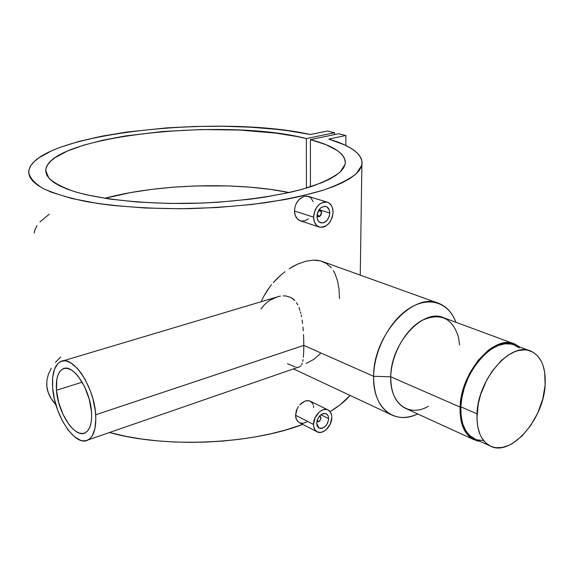 <?xml version="1.0" encoding="UTF-8"?>
<svg xmlns="http://www.w3.org/2000/svg" width="574" height="574" viewBox="0 0 574 574"><rect width="100%" height="100%" fill="white"/><g stroke="black" fill="none" stroke-linecap="round" stroke-linejoin="round"><path stroke-width="0.86" d="M529.766 350.736L514.548 345.089C494.731 334.857 461.46 372.239 460.829 406.794L477.001 413.847C477.833 378.933 511.305 340.97 531.029 351.202C541.361 356.361 546.053 367.69 545.121 385.197C543.513 420.003 510.164 457.571 489.902 445.847C480.833 440.71 476.535 430.048 477.001 413.847L460.829 406.794C460.456 422.823 464.825 433.406 473.93 438.55L489.902 445.847M545.121 385.197L542.739 399.081L537.781 412.907L530.656 425.592L521.902 436.118L512.23 443.616L508.93 445.324L502.394 447.426L496.158 447.698L493.224 447.139L490.454 446.12L485.518 442.697L481.557 437.553L479.993 434.382L477.798 426.991L476.922 418.446L478.185 404.218L480.703 394.345L486.759 379.988L492.069 371.306L501.382 360.494L508.105 355.177L514.921 351.625L518.279 350.549L524.722 349.839L527.75 350.197L533.268 352.321L537.903 356.21L541.504 361.692L542.875 364.956L544.712 372.382L545.121 385.197M519.248 347.937L514.125 344.917L511.255 344.077L505.055 343.804L498.419 345.426L491.617 348.906L484.915 354.122L478.594 360.895L472.919 368.939L468.126 377.936L464.423 387.515L461.962 397.265L460.829 406.794L461.073 415.698L462.666 423.634L465.528 430.285L469.532 435.408L475.387 439.21M477.267 439.856L483.279 440.538M319.151 209.603L320.012 209.697L321.605 212.524L320.909 210.328L319.151 209.603M317.243 213.951L317.365 213.951C318.764 210.163 320.156 209.804 321.533 212.889L320.931 211.153L319.862 210.694L318.656 211.153L317.522 212.889L317.522 214.934L319.036 216.147L320.601 215.35L321.533 212.889L320.78 215.135C318.972 216.728 317.838 216.333 317.365 213.951L317.243 213.951M329.777 213.047C328.787 220.007 325.731 223.257 320.601 222.791C318.297 221.815 317.092 219.655 316.984 216.319C317.946 209.374 320.988 206.109 326.097 206.511C328.457 207.487 329.684 209.661 329.777 213.047L320.83 210.235L329.777 213.047L329.282 216.305L326.922 220.581L323.377 222.884L319.826 222.432L318.061 220.624L317.106 217.898L317.106 214.676L318.879 209.998L320.974 207.673L324.683 206.274L326.986 206.927L329.311 210.027L329.777 213.047M313.612 217.187C315.069 206.626 319.682 201.639 327.453 202.227C331.069 203.705 332.942 207.035 333.085 212.201C331.571 222.798 326.9 227.734 319.087 227.01C315.607 225.517 313.777 222.238 313.612 217.187L294.469 211.01L313.612 217.187L314.358 221.801L316.482 225.309L319.646 227.182L323.363 227.153L325.257 226.414L328.744 223.645L330.215 221.722L332.324 217.151L333.085 212.201L332.382 207.616L331.499 205.679L328.852 202.887L327.173 202.141L323.449 202.113L319.696 204L316.504 207.537L315.277 209.761L313.799 214.676L313.612 217.187M295.23 206.095L294.469 211.01L295.23 206.095L296.177 203.734L295.23 206.095M297.44 201.574L296.177 203.734L298.975 199.68L297.44 201.574M300.697 198.145L298.975 199.68L302.563 196.997L304.471 196.301L300.697 198.145M327.094 202.12L308.138 196.33L304.471 196.301L306.351 196.078L309.759 197.054L311.165 198.217L313.146 201.668M319.89 415.619L321.031 417.779L319.897 415.619M320.959 418.317L320.392 416.875L318.943 416.738L320.364 416.853L320.959 418.324L319.488 421.151L318.419 421.531L317.386 421.015L317.113 420.412L318.254 421.524L319.747 420.95L320.959 418.317M328.694 418.633C327.367 425.793 324.123 428.929 318.965 428.032L316.69 423.246C317.996 416.093 321.225 412.936 326.369 413.782L328.091 415.662L328.694 418.633L320.88 414.737L328.694 418.633L327.668 423.016L326.01 425.643L322.688 428.147L320.392 428.491L318.448 427.68L317.142 425.843L316.69 423.246L317.149 420.29L319.388 416.179L321.562 414.27L323.908 413.373L326.972 414.191L328.249 416.042L328.694 418.633M313.526 424.459C313.217 415.791 322.71 406.55 328.242 410.037C330.559 411.407 331.743 413.876 331.794 417.441C332.052 426.109 322.545 435.336 316.977 431.727C314.746 430.364 313.598 427.939 313.526 424.459L295.574 415.289L313.526 424.459L313.705 426.547L315.076 429.991L317.609 432.035L320.902 432.38L324.446 430.995L326.154 429.704L330.237 424.1L331.794 417.441L331.636 415.368L330.308 411.924L327.819 409.829L326.247 409.406L322.746 409.886L319.23 412.06L315.09 417.714L313.526 424.459M296.284 410.876L295.574 415.289L297.174 408.688L296.284 410.876M298.358 406.636L297.174 408.688L298.358 406.636M301.415 403.213L299.793 404.785L304.952 401.111L301.415 403.213M308.396 400.638L304.952 401.111L306.717 400.659L309.917 401.039L308.396 400.638M327.862 409.85L309.917 401.039L312.306 403.063L313.095 404.605M56.467 390.255L82.204 382.191L56.467 390.255L56.804 379.436L57.938 375.102L59.689 371.73L61.985 369.448L64.747 368.365L67.876 368.53L71.262 369.95L74.764 372.598L78.243 376.379L84.593 386.704L89.279 399.317L91.524 412.182C92.084 422.973 90.053 429.818 85.418 432.71C75.323 439.16 57.816 412.95 56.467 390.255C55.728 378.984 57.852 371.88 62.853 368.953C72.625 362.912 90.391 389.179 91.524 412.182L91.603 418.044L90.986 423.217L89.695 427.486L87.793 430.701L85.368 432.739L82.505 433.542L79.334 433.097L75.969 431.433L72.546 428.627L69.181 424.796L63.14 414.693L58.691 402.596L56.467 390.255M280.421 296.098L277.622 296.715L280.421 296.098M285.902 295.969L283.19 295.84L285.902 295.969L290.788 297.44L285.902 295.969M292.927 298.796L290.788 297.44L294.799 300.511L292.927 298.796M296.421 302.57L297.82 304.93L296.421 302.57M298.989 307.535L299.98 310.362L298.989 307.535M300.417 311.861L300.819 313.411L300.417 311.861M301.185 315.011L301.515 316.64L301.185 315.011M302.089 320.005L302.57 323.506L302.089 320.005M302.957 327.137L303.266 330.811L302.957 327.137M303.495 334.513L303.668 338.229L303.495 334.513M513.608 343.625L444.075 317.888C423.54 307.535 390.557 343.173 390.758 376.802L373.595 376.3C372.519 408.157 394.69 425.492 417.678 413.933C407.963 418.374 399.074 418.597 391.009 414.607C379.514 408.1 373.71 395.328 373.595 376.3C373.107 334.864 413.825 290.975 439.261 303.56C446.916 306.774 452.448 313.002 455.856 322.251C448.854 302.534 429.072 295.84 409.449 308.252C389.818 320.493 373.99 350.42 373.595 376.3L303.804 345.397L95.686 414.787C96.353 427.96 93.871 436.319 88.231 439.863C75.797 447.842 54.351 415.676 52.665 387.881L54.43 399.131L57.802 410.51L62.516 421.115L68.191 430.091L74.39 436.692L80.618 440.33L82.606 440.818L86.33 440.638L89.609 438.923L92.306 435.716L94.997 428.355L95.836 418.489L95.313 410.941L92.931 398.93L90.369 390.944L85.339 379.837L81.4 373.459L77.181 368.192L70.717 362.818L66.562 361.103L64.597 360.831L60.973 361.441L57.866 363.557L54.43 369.312L52.657 377.656L52.665 387.881C51.732 373.983 54.358 365.229 60.535 361.627C72.496 354.273 94.33 386.517 95.686 414.787L303.804 345.397L303.668 338.229L303.804 345.397L373.595 376.3L390.758 376.802C391.203 354.933 405.151 329.727 421.768 320.522C440.244 312.27 452.477 317.817 458.461 337.16L459.587 345.039M428.448 406.234C409.061 417.764 389.653 403.766 390.758 376.802L460.104 407.095C460.735 371.837 494.68 333.688 514.9 344.106L519.678 346.99L514.498 343.948L508.485 342.7L501.906 343.381L498.476 344.45L491.531 347.995L488.079 350.449L478.235 360.228L469.869 372.942L465.507 382.471L462.343 392.394L460.104 407.095L390.758 376.802C390.765 392.401 395.472 402.826 404.885 408.078L473.457 439.476C464.179 434.231 459.724 423.44 460.104 407.095L460.054 411.745L461.001 420.376L463.29 427.852L464.911 431.067L466.813 433.887L471.412 438.256L476.894 440.818L480.259 441.442L473.457 439.476M261.005 308.927L264.736 304.378L269.515 300.475L277.622 296.715M261.55 300.884L263.925 296.048L261.55 300.884M266.702 291.355L263.925 296.048L269.852 286.864L266.702 291.355M271.531 284.718L269.852 286.864L271.531 284.718M276.962 278.699L273.274 282.645L280.894 275.032L276.962 278.699M284.962 271.724L280.894 275.032L284.962 271.724M293.393 266.236L289.131 268.797L297.648 264.105L293.393 266.236M305.935 261.192L297.648 264.105L305.935 261.192L313.698 260.122L305.935 261.192M317.257 260.287L313.698 260.122L320.608 260.926L317.257 260.287M439.261 303.56L323.026 261.722L320.608 260.926L326.498 263.523L331.306 267.821M328.78 139.073C352.221 146.061 363.256 154.75 361.878 165.133L356.325 173.671C349.1 179.411 338.136 184.9 323.427 190.13C306.681 195.088 287.065 199.322 264.571 202.837C240.865 205.822 216.147 207.745 190.424 208.613C151.938 209.108 115.568 206.597 86.33 201.582C68.32 197.836 53.899 193.46 43.05 188.437C34.44 183.192 29.661 177.746 28.7 172.107C30.393 134.381 216.821 113.566 310.405 134.51L287.911 130.721L275.714 129.25L249.848 127.163L222.619 126.237L194.708 126.474L166.79 127.873L126.409 132.092L101.512 136.246L79.076 141.391L59.861 147.439L51.703 150.754L38.745 157.893L34.131 161.66L30.881 165.52L29.073 169.445L28.772 173.398L30.035 177.344L32.912 181.24L37.432 185.05L43.595 188.724L51.402 192.218L71.743 198.482L97.853 203.497L112.777 205.442L145.509 208.025L180.767 208.749L216.757 207.551L251.62 204.502L283.621 199.788L298.071 196.889L323.105 190.238L333.465 186.572L342.269 182.74L349.48 178.794L355.069 174.783L359.03 170.743L361.383 166.718L362.158 162.751L361.405 158.876L359.181 155.124L355.564 151.514L350.628 148.092L344.465 144.863L328.78 139.073L345.907 135.486L345.806 145.495L345.907 135.486L338.653 133.735L310.412 139.597C334.678 146.033 346.258 154.255 345.153 164.264L340.188 171.985C333.681 177.172 323.793 182.116 310.534 186.823C281.439 195.877 237.241 202.177 191.056 203.397C144.935 204.114 102.05 199.637 75.015 191.752C62.839 187.583 54.107 183.027 48.826 178.091L45.726 170.535C46.946 135.851 224.936 117.189 306.337 138.564L306.43 188.093L306.337 138.564L334.556 132.745L334.542 134.589L334.556 132.745L327.445 131.03L310.405 134.51L327.445 131.03L334.556 132.745L306.337 138.564L296.823 136.49L275.642 133.103L239.853 130.068L201.352 129.537L162.464 131.518L125.541 135.923L103.191 140.113L83.51 145.215L67.23 151.113L55.075 157.656L50.763 161.107L47.735 164.652L46.056 168.254L45.798 171.87L46.996 175.479L49.701 179.038L53.934 182.503L59.689 185.84L66.943 189.004L75.668 191.953L85.799 194.643L109.885 199.099L138.212 202.105L169.459 203.461L202.034 203.067L218.299 202.213L249.712 199.264L264.463 197.205L291.176 192.103L302.85 189.126L322.244 182.539L329.813 179.016L335.898 175.393L340.475 171.712L343.546 168.024L345.132 164.358L345.254 160.756L343.969 157.247L341.329 153.854L337.404 150.618L326.003 144.684L310.412 139.597L310.434 186.851L310.412 139.597L338.653 133.735L345.907 135.486L328.78 139.073M46.695 384.358C46.867 391.353 49.945 398.177 55.922 404.828L51.108 398.478L48.216 392.444L46.824 386.345L46.903 380.246L48.403 374.205L51.258 368.264M109.505 432.509C164.573 448.208 250.608 444.484 302.814 424.423L285.608 430.012L271.165 433.7L255.875 436.792L239.918 439.239L223.494 441.004L206.798 442.059L190.051 442.382L173.463 441.973L157.24 440.846L141.591 439.01L126.696 436.505L109.505 432.509M330.093 411.63C338.624 406.471 345.283 401.068 350.068 395.421L340.274 404.677L330.093 411.63M294.684 213.392L294.469 211.01L295.28 215.573L294.684 213.392M296.249 217.496L295.28 215.573L297.519 219.074L296.249 217.496M299.054 220.244L297.519 219.074L300.79 220.961L299.054 220.244M308.453 218.838L304.536 220.961L300.79 220.961M333.279 270.555L334.972 273.654L337.548 280.901L339.04 289.31L339.478 298.523M320.371 353.663L313.648 359.468L306.107 363.5M313.433 405.718L313.705 407.511M295.768 417.363L295.574 415.289L296.335 419.214L295.768 417.363M297.232 420.799L296.335 419.214L298.43 422.041L297.232 420.799M299.628 422.78L298.43 422.041L299.628 422.78M306.76 421.947L303.23 423.289L299.872 422.887M289.231 192.548C236.201 181.621 157.484 184.01 104.683 198.317L130.872 192.541L151.629 189.391L173.326 187.181L195.504 185.94L228.696 185.933L250.121 187.167L270.454 189.384L289.231 192.548M60.579 357.071L55.405 362.488M277.02 296.894L276.625 297.511M295.187 366.958L287.517 363.737M298.114 367.281L296.772 367.252M300.202 366.513L301.013 365.71L300.202 366.513M301.68 364.619L302.233 363.242L301.68 364.619M302.692 361.555L303.058 359.575L302.692 361.555M303.345 357.293L303.703 351.833L303.345 357.293M303.804 345.397L303.703 351.833L303.804 345.397M316.798 421.847L319.072 421.56L319.804 420.9L316.798 421.847M320.945 418.604L321.031 417.779L320.945 418.604M316.984 216.362L318.226 216.857L319.883 216.247L321.605 212.531C321.189 215.537 319.862 216.943 317.637 216.75L316.984 216.362M49.206 214.238L39.943 221.901M37.066 225.568L35.122 229.291L34.146 233.051M320.012 209.697L319.259 209.46M275.219 297.519L62.968 360.903M361.878 165.133L360.25 275.125M293.501 368.903L391.009 414.607M88.231 439.863L300.008 366.65M64.855 368.343L62.853 368.953M316.977 431.727L299.219 422.572M319.072 421.56L319.488 421.151M321.031 417.786L320.959 418.324M319.087 227.003L300.216 220.782M320.601 215.508L320.78 215.135M321.605 212.531L321.533 212.897M317.637 216.75L316.984 216.542"/></g></svg>
